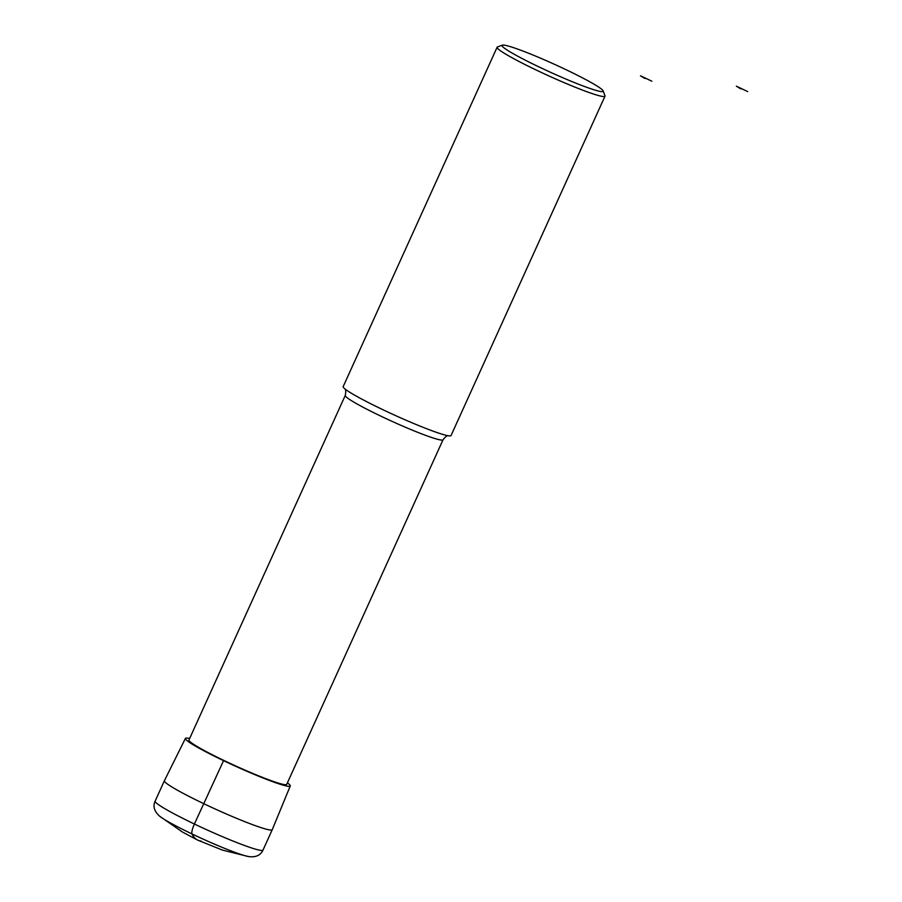 <?xml version="1.0" encoding="UTF-8"?>
<svg xmlns="http://www.w3.org/2000/svg" width="902" height="902" viewBox="0 0 902 902"><rect width="100%" height="100%" fill="white"/><g stroke="black" fill="none" stroke-linecap="round" stroke-linejoin="round"><path stroke-width="1.35" d="M189.645 738.512A57.57 4.611 24.4 0 0 185.406 738.411A57.57 4.611 24.4 0 0 235.918 766.407A57.57 4.611 24.4 0 0 290.264 785.969A57.57 4.611 24.4 0 0 287.4 782.857M185.406 738.411L164.389 780.737A59.228 4.747 24.4 0 0 164.389 780.749A59.228 4.747 24.4 0 0 216.356 809.534A59.228 4.747 24.4 0 0 272.257 829.682A59.228 4.747 24.4 0 0 272.257 829.66L290.264 785.969M345.274 395.403A53.669 4.307 -155.6 0 0 392.381 421.505A53.669 4.307 -155.6 0 0 443.04 439.748L286.712 784.379A53.669 4.307 -155.6 0 1 236.053 766.125A53.669 4.307 -155.6 0 1 188.946 740.035L345.274 395.403C346.052 391.4 345.816 389.123 344.564 388.593M603.122 90.876L604.971 95.747A59.228 4.747 -155.6 0 1 604.994 96.176L451.045 435.542A59.228 4.747 -155.6 0 1 447.753 435.666A59.228 4.747 -155.6 0 1 395.144 415.394A59.228 4.747 -155.6 0 1 345.252 389.168A59.228 4.747 -155.6 0 1 343.177 386.608L497.115 47.242A59.228 4.747 -155.6 0 1 497.453 46.972L502.324 45.156A55.518 4.454 -155.6 0 1 503.891 45.1A55.518 4.454 -155.6 0 1 558.417 66.117A55.518 4.454 -155.6 0 1 603.122 90.876A55.518 4.454 -155.6 0 1 550.739 72.397A55.518 4.454 -155.6 0 1 502.324 45.156M604.994 96.176A59.228 4.747 -155.6 0 1 549.092 76.027A59.228 4.747 -155.6 0 1 497.115 47.242M224.53 760.758L223.561 760.657L194.392 824.022A11.106 2.627 115.5 0 0 192.002 833.955A177.671 41.943 115.5 0 0 201.09 841.07M644.558 78.316L646.159 78.497L640.488 75.779L644.558 78.316M646.159 78.497L651.842 81.203L646.159 78.497M740.441 88.723L742.042 88.892L736.359 86.175L740.441 88.723M742.042 88.892L747.724 91.598L742.042 88.892M164.389 780.749L155.133 801.145A59.228 4.747 24.4 0 0 207.11 829.93A59.228 4.747 24.4 0 0 263.001 850.079L272.257 829.682M155.133 801.145C152.742 806.354 154.253 811.383 159.665 816.22A51.087 4.093 24.4 0 0 202.973 839.052A51.087 4.093 24.4 0 0 248.681 856.596C255.886 857.475 260.655 855.299 263.001 850.079M159.665 816.22L182.429 832.027L197.752 840.134L222.411 850.09L248.681 856.596M443.04 439.748C445.543 436.534 447.403 435.215 448.632 435.801"/></g></svg>
